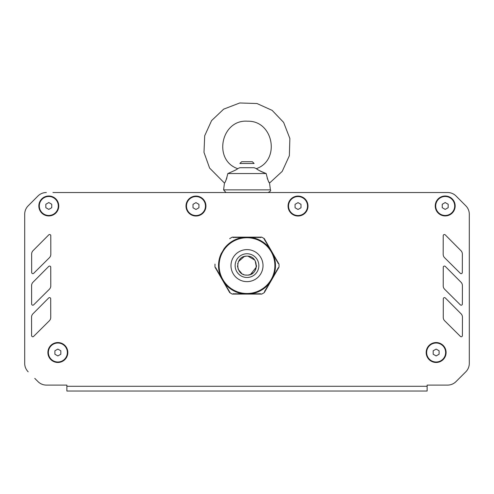 <?xml version="1.0" encoding="UTF-8"?>
<svg xmlns="http://www.w3.org/2000/svg" width="494" height="494" viewBox="0 0 494 494"><rect width="100%" height="100%" fill="white"/><g stroke="black" fill="none" stroke-linecap="round" stroke-linejoin="round"><path stroke-width="0.74" d="M263.969 239.016L264.321 238.676L264.951 240.658L265.605 240.905L265.661 241.893L266.322 242.14L266.371 243.122L267.032 243.375L267.087 244.357L267.742 244.604L264.321 238.676A32.03 32.03 0 0 0 261.678 237.151L232.322 237.151L234.02 237.595L234.897 237.151L235.44 237.595L236.323 237.151L236.867 237.595L237.744 237.151L238.287 237.595L239.17 237.151L239.714 237.595L240.597 237.151L241.14 237.595L242.017 237.151L243.073 237.423A28.473 28.473 0 0 1 243.727 237.336L243.073 237.423M250.927 237.423L250.273 237.336A28.473 28.473 0 0 1 250.927 237.423L251.983 237.151L252.86 237.595L253.403 237.151L254.287 237.595L254.83 237.151L255.713 237.595L256.256 237.151L257.133 237.595L257.677 237.151L258.56 237.595L259.103 237.151L259.98 237.595L261.678 237.151M224.542 248.118L224.14 248.649A28.473 28.473 0 0 1 224.542 248.118L220.614 254.929A28.473 28.473 0 0 1 220.867 254.317L220.614 254.929M215.001 264.099A32.03 32.03 0 0 0 215.001 267.149L216.236 268.396L216.292 269.378L217.119 269.922L217.002 270.613L217.663 270.86L217.712 271.848L218.373 272.095L218.428 273.077L219.25 273.62L219.138 274.312L219.966 274.849L219.849 275.547L220.509 275.794L220.559 276.776L221.219 277.029L221.275 278.011L222.096 278.548L221.985 279.246L222.646 279.493L222.695 280.475L223.356 280.728L223.412 281.71L224.233 282.247L224.122 282.945L224.949 283.482L224.832 284.173L225.492 284.427L225.542 285.409L226.203 285.656L226.258 286.644L226.913 286.891L226.968 287.872L227.629 288.126L227.678 289.107L228.339 289.354L228.395 290.342L229.049 290.589L229.679 292.572A32.03 32.03 0 0 0 232.322 294.097L244.863 294.097L245.407 293.652L246.29 294.097L246.833 293.652L247.71 294.097L248.254 293.652L249.137 294.097L249.68 293.652L250.557 294.097L251.1 293.652L251.983 294.097L252.527 293.652L253.403 294.097L253.953 293.652L254.83 294.097L255.373 293.652L256.256 294.097L256.8 293.652L257.677 294.097L258.22 293.652L259.103 294.097L259.646 293.652L261.678 294.097A32.03 32.03 0 0 0 264.321 292.572L264.951 290.589L265.605 290.342L265.661 289.354L266.322 289.107L266.371 288.126L267.032 287.872L266.921 287.181L267.742 286.644L267.797 285.656L268.458 285.409L268.508 284.427L269.168 284.173L269.051 283.482L269.878 282.945L269.767 282.247L270.589 281.71L270.644 280.728L271.305 280.475L271.354 279.493L272.015 279.246L271.904 278.548L272.725 278.011L272.781 277.029L273.441 276.776L273.491 275.794L274.151 275.547L274.034 274.849L274.862 274.312L274.75 273.62L275.572 273.077L275.627 272.095L276.288 271.848L276.337 270.86L276.998 270.613L276.881 269.922L277.708 269.378L277.764 268.396L278.999 267.149A32.03 32.03 0 0 0 278.999 264.099L277.764 262.851L277.708 261.869L276.881 261.326L276.998 260.634L276.337 260.387L276.288 259.399L275.627 259.152L275.572 258.171L274.75 257.627L274.862 256.936L274.034 256.398L274.151 255.701L273.491 255.454L273.441 254.472L272.781 254.219L272.725 253.237L271.904 252.7L272.015 252.002L271.354 251.755L271.305 250.773L270.644 250.52L270.589 249.538L269.767 249.001L269.878 248.303L269.051 247.766L269.168 247.074L268.508 246.821L268.458 245.839L267.631 245.302L267.742 244.604L278.968 264.043M232.322 237.151A32.03 32.03 0 0 0 229.679 238.676M232.322 294.097L234.02 293.652L234.897 294.097L235.44 293.652L236.323 294.097L236.867 293.652L237.744 294.097L238.287 293.652L239.17 294.097L239.714 293.652L240.597 294.097L241.14 293.652L242.017 294.097L242.56 293.652L243.443 294.097L243.987 293.652L244.863 294.097L253.403 294.097M250.273 237.336L243.727 237.336M224.14 248.649L220.867 254.317M269.86 282.599A28.473 28.473 0 0 1 269.458 283.13M269.082 283.599A28.473 28.473 0 0 1 251.52 293.739M250.927 293.825A28.473 28.473 0 0 1 250.273 293.911M272.583 253.126A28.473 28.473 0 0 1 272.744 253.453M273.133 254.317A28.473 28.473 0 0 1 273.386 254.929M273.608 255.484A28.473 28.473 0 0 1 273.608 275.763M273.386 276.319A28.473 28.473 0 0 1 273.133 276.93M269.458 248.118A28.473 28.473 0 0 1 269.86 248.649M251.52 237.509A28.473 28.473 0 0 1 269.082 247.648M248.97 237.219A28.473 28.473 0 0 1 249.328 237.244M224.918 247.648A28.473 28.473 0 0 1 242.48 237.509M245.03 294.029A28.473 28.473 0 0 1 244.672 294.004M249.328 294.004A28.473 28.473 0 0 1 248.97 294.029M272.744 277.795A28.473 28.473 0 0 1 272.583 278.122M244.672 237.244A28.473 28.473 0 0 1 245.03 237.219M221.256 253.453A28.473 28.473 0 0 1 221.417 253.126M220.392 275.763A28.473 28.473 0 0 1 220.392 255.484M220.867 276.93A28.473 28.473 0 0 1 220.614 276.319M221.417 278.122A28.473 28.473 0 0 1 221.256 277.795M224.542 283.13A28.473 28.473 0 0 1 224.14 282.599M242.48 293.739A28.473 28.473 0 0 1 224.918 283.599M243.727 293.911A28.473 28.473 0 0 1 243.073 293.825M247 237.744A27.88 27.88 0 0 0 219.12 265.624A27.88 27.88 0 0 0 247 293.504A27.88 27.88 0 0 0 274.88 265.624A27.88 27.88 0 0 0 247 237.744A27.88 27.88 0 0 0 219.12 265.624A27.88 27.88 0 0 0 247 293.504A27.88 27.88 0 0 0 274.88 265.624M253.41 294.097L261.678 294.097M230.031 292.232L229.679 292.572M215.032 267.205L220.559 276.776M220.565 276.782L229.648 292.516M264.352 292.516L278.968 267.205M54.89 350.796L57.86 349.085L60.824 350.796L60.824 354.223L57.86 355.933L54.89 354.223L54.89 350.796M67.351 352.506A9.491 9.491 0 0 1 57.86 361.997A9.491 9.491 0 0 1 48.369 352.506A9.491 9.491 0 0 1 57.86 343.015A9.491 9.491 0 0 1 67.351 352.506M433.176 350.796L436.14 349.085L439.11 350.796L439.11 354.223L436.14 355.933L433.176 354.223L433.176 350.796M445.631 352.506A9.491 9.491 0 0 1 436.14 361.997A9.491 9.491 0 0 1 426.649 352.506A9.491 9.491 0 0 1 436.14 343.015A9.491 9.491 0 0 1 445.631 352.506M442.235 204.263L445.199 202.546L448.169 204.263L448.169 207.684L445.199 209.4L442.235 207.684L442.235 204.263M454.69 205.973A9.491 9.491 0 0 1 445.199 215.464A9.491 9.491 0 0 1 435.708 205.973A9.491 9.491 0 0 1 445.199 196.482A9.491 9.491 0 0 1 454.69 205.973M295.066 204.343L298.03 202.626L301 204.343L301 207.764L298.03 209.481L295.066 207.764L295.066 204.343M307.521 206.054A9.491 9.491 0 0 1 298.03 215.545A9.491 9.491 0 0 1 288.539 206.054A9.491 9.491 0 0 1 298.03 196.563A9.491 9.491 0 0 1 307.521 206.054M193 204.343L195.97 202.626L198.934 204.343L198.934 207.764L195.97 209.481L193 207.764L193 204.343M205.461 206.054A9.491 9.491 0 0 1 195.97 215.545A9.491 9.491 0 0 1 186.479 206.054A9.491 9.491 0 0 1 195.97 196.563A9.491 9.491 0 0 1 205.461 206.054M45.831 204.263L48.801 202.546L51.765 204.263L51.765 207.684L48.801 209.4L45.831 207.684L45.831 204.263M58.292 205.973A9.491 9.491 0 0 1 48.801 215.464A9.491 9.491 0 0 1 39.31 205.973A9.491 9.491 0 0 1 48.801 196.482A9.491 9.491 0 0 1 58.292 205.973M82.665 391.026L427.131 391.026L427.131 386.283L66.869 386.283L66.869 385.098L46.393 385.098L57.378 385.098M34.765 378.385L38.007 381.621A11.862 11.862 0 0 0 46.393 385.098M24.7 363.405A11.862 11.862 0 0 0 28.177 371.791A11.862 11.862 0 0 1 24.7 363.405L24.7 214.229A11.862 11.862 0 0 1 28.177 205.837L37.933 196.032L28.158 205.844A11.862 11.862 0 0 0 24.7 214.211L24.7 363.405M52.932 192.53L447.657 192.53A11.862 11.862 0 0 1 456.067 196.025L465.842 205.844A11.862 11.862 0 0 1 469.3 214.211L469.3 363.405A11.862 11.862 0 0 1 465.823 371.797L455.993 381.621L465.823 371.791A11.862 11.862 0 0 0 469.3 363.405L469.3 214.229M441.37 385.098L427.131 385.098L427.131 386.283M50.746 267.254L50.746 267.254A1.186 1.186 0 0 0 48.721 266.42L32.981 282.247A4.749 4.749 0 0 0 31.597 285.6L31.635 304.008A1.186 1.186 0 0 0 33.66 304.854L49.375 289.237A4.749 4.749 0 0 0 50.783 285.865L50.746 267.254M460.34 304.854L460.34 304.847A1.186 1.186 0 0 0 462.365 304.014L462.403 285.612A4.749 4.749 0 0 0 461.026 282.253L445.285 266.42A1.186 1.186 0 0 0 443.254 267.254L443.217 285.853A4.749 4.749 0 0 0 444.619 289.231L460.34 304.847M443.26 317.414L443.26 317.401A4.749 4.749 0 0 0 444.662 320.785L460.383 336.402A1.186 1.186 0 0 0 462.409 335.562L462.446 317.16A4.749 4.749 0 0 0 461.069 313.801L445.329 297.975A1.186 1.186 0 0 0 443.297 298.802L443.26 317.401M460.297 273.299L460.297 273.299A1.186 1.186 0 0 0 462.322 272.46L462.353 254.058A4.749 4.749 0 0 0 460.976 250.699L445.242 234.872A1.186 1.186 0 0 0 443.211 235.7L443.174 254.299A4.749 4.749 0 0 0 444.569 257.683L460.297 273.299M50.703 298.802L50.703 298.808A1.186 1.186 0 0 0 48.671 297.968L32.937 313.801A4.749 4.749 0 0 0 31.554 317.148L31.591 335.562A1.186 1.186 0 0 0 33.611 336.402L49.332 320.791A4.749 4.749 0 0 0 50.74 317.414L50.703 298.808M50.789 235.7L50.789 235.706A1.186 1.186 0 0 0 48.764 234.866L33.024 250.699A4.749 4.749 0 0 0 31.647 254.046L31.678 272.46A1.186 1.186 0 0 0 33.703 273.299L49.425 257.689A4.749 4.749 0 0 0 50.826 254.311L50.789 235.706M46.343 192.53A11.862 11.862 0 0 0 37.933 196.025A11.862 11.862 0 0 1 46.343 192.53M447.657 192.53L441.068 192.53M426.828 192.53L422.086 192.53M407.846 192.53L403.104 192.53M388.864 192.53L384.116 192.53M369.883 192.53L365.134 192.53M350.901 192.53L346.152 192.53M331.919 192.53L327.17 192.53M312.937 192.53L308.188 192.53M286.397 192.53L254.12 192.53M239.88 192.53L207.603 192.53M185.812 192.53L181.063 192.53M166.83 192.53L162.081 192.53M147.848 192.53L143.099 192.53M128.866 192.53L124.118 192.53M109.884 192.53L105.136 192.53M90.896 192.53L86.154 192.53M71.914 192.53L67.172 192.53M436.622 385.098L447.607 385.098A11.862 11.862 0 0 0 455.993 381.621M66.869 386.283L66.869 391.026L427.131 391.026M48.801 196.007A9.966 9.966 0 0 1 58.008 209.789A9.966 9.966 0 0 1 38.835 205.973A9.966 9.966 0 0 1 48.801 196.007M57.86 342.546A9.966 9.966 0 0 1 67.067 356.322A9.966 9.966 0 0 1 47.893 352.506A9.966 9.966 0 0 1 57.86 342.546M445.199 196.007A9.966 9.966 0 0 1 454.406 209.789A9.966 9.966 0 0 1 435.233 205.973A9.966 9.966 0 0 1 445.199 196.007M436.14 342.546A9.966 9.966 0 0 1 445.347 356.322A9.966 9.966 0 0 1 426.174 352.506A9.966 9.966 0 0 1 436.14 342.546M298.03 196.087A9.966 9.966 0 0 1 307.237 209.87A9.966 9.966 0 0 1 288.064 206.054A9.966 9.966 0 0 1 298.03 196.087M195.97 196.087A9.966 9.966 0 0 1 205.177 209.87A9.966 9.966 0 0 1 186.003 206.054A9.966 9.966 0 0 1 195.97 196.087M250.526 274.436L256.386 267.026L255.17 260.795M254.657 260.017L248.007 256.188M246.16 256.17L244.462 256.479M244.252 256.54L238.392 261.629M237.756 263.469L237.651 263.994M237.509 265.76L237.639 267.174M237.984 268.582L238.306 269.434M238.343 269.52L241.825 273.583M242.968 274.213L243.678 274.516M245.889 275.053L247 275.115C259.245 275.701 259.245 255.546 247 256.133C234.755 255.546 234.755 275.701 247 275.115M239.88 163.489L254.12 163.489L252.341 161.711L241.659 161.711L239.88 163.489M267.742 179.557L268.063 180.291M269.502 182.978L269.545 183.052C268.748 182.638 267.618 179.47 266.167 173.548C260.82 171.585 258.294 170.134 256.398 168.645C256.923 169.473 260.177 171.103 266.167 173.548L227.833 173.548C226.382 179.464 225.258 182.632 224.455 183.052L223.603 189.863L225.962 192.53M237.589 168.658L237.608 168.645C212.605 159.933 221.293 119.023 247.679 121.221C273.392 120.48 280.691 160.186 256.392 168.645C280.691 160.186 273.392 120.48 247.679 121.221C221.293 119.023 212.605 159.933 237.608 168.645L239.88 167.707L254.12 167.707L256.392 168.645M237.274 168.892C237.947 168.96 234.804 170.51 227.833 173.548M235.49 170.127L236.033 169.8M225.35 181.483L225.523 181.156M225.622 180.958L225.777 180.637M226.357 179.322L226.555 178.816M226.678 178.482L226.913 177.791M267.606 179.229L267.785 179.662M257.158 169.263L256.429 168.67M269.162 182.416L268.829 181.823M267.31 178.451L267.168 178.044M226.388 179.254L226.19 179.717M224.455 183.052L223.603 189.863L270.397 189.863C271.138 190.536 270.354 191.425 268.038 192.53C270.354 191.425 271.138 190.536 270.397 189.863L269.545 183.052L282.216 171.381L289.367 155.696L289.861 138.474L283.63 122.407L272.138 110.366L256.966 103.524L239.744 102.974L223.659 109.155L211.586 120.61L204.695 135.764L203.997 152.393L209.604 168.065L224.455 183.052M247 249.606A16.018 16.018 0 0 0 230.982 265.624A16.018 16.018 0 0 0 247 281.642A16.018 16.018 0 0 0 263.018 265.624A16.018 16.018 0 0 0 247 249.606M247 277.486A11.862 11.862 0 0 1 236.725 259.69A11.862 11.862 0 0 1 257.275 259.69A11.862 11.862 0 0 1 247 277.486M248.476 274.997L250.31 274.522M251.897 273.756L253.261 272.756M255.219 270.372L256.022 268.582M256.386 267.05L256.491 265.618"/></g></svg>
